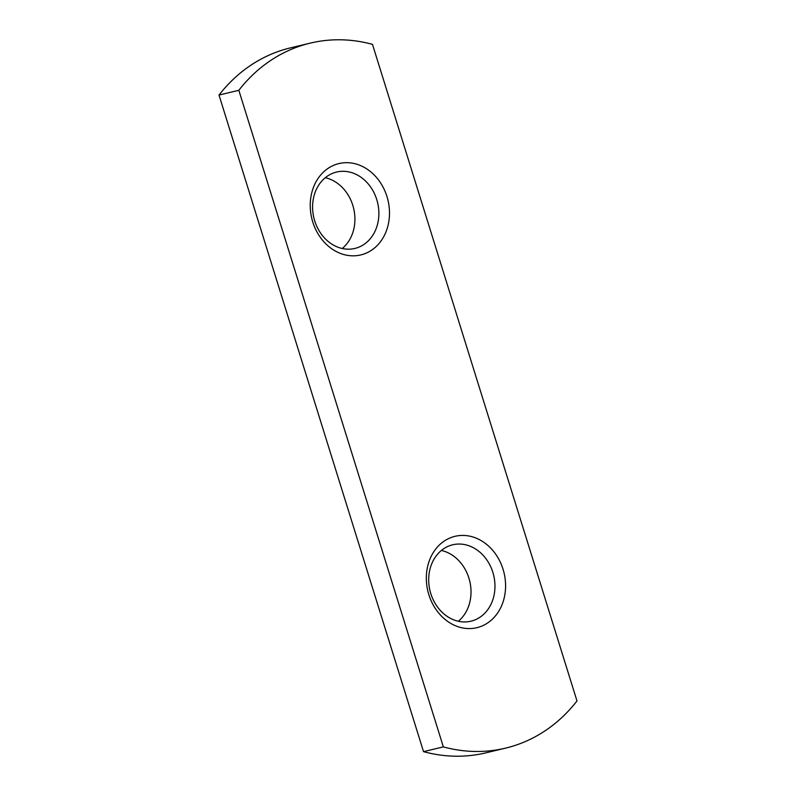 <?xml version="1.0" encoding="UTF-8"?>
<svg xmlns="http://www.w3.org/2000/svg" width="796" height="796" viewBox="0 0 796 796"><rect width="100%" height="100%" fill="white"/><g stroke="black" fill="none" stroke-linecap="round" stroke-linejoin="round"><path stroke-width="1.19" d="M479.908 626.8A46.964 39.163 -103.5 0 1 428.865 594.751A46.964 39.163 -103.5 0 1 452.009 537.2A46.964 39.163 -103.5 0 1 503.052 569.249A46.964 39.163 -103.5 0 1 479.908 626.8M450.158 545.529A39.273 32.755 76.5 0 0 430.367 592.144A39.273 32.755 76.5 0 0 470.973 621.188A39.273 32.755 76.5 0 0 473.501 620.452A39.273 32.755 76.5 0 0 493.291 573.836A39.273 32.755 76.5 0 0 452.685 544.792A39.273 32.755 76.5 0 0 450.158 545.529M363.812 254.053A46.964 39.163 -103.5 0 1 312.768 222.004A46.964 39.163 -103.5 0 1 335.912 164.454A46.964 39.163 -103.5 0 1 386.955 196.503A46.964 39.163 -103.5 0 1 363.812 254.053M334.061 172.782A39.273 32.755 76.5 0 0 314.271 219.398A39.273 32.755 76.5 0 0 354.877 248.442A39.273 32.755 76.5 0 0 357.404 247.705A39.273 32.755 76.5 0 0 377.195 201.089A39.273 32.755 76.5 0 0 336.589 172.045A39.273 32.755 76.5 0 0 334.061 172.782M299.127 46.357A173.856 144.971 76.5 0 0 238.83 90.306L219.009 95.052L423.522 751.643A173.856 144.971 76.5 0 0 485.699 752.887L505.52 748.14A173.856 144.971 76.5 0 0 576.991 700.948L372.478 44.357A173.856 144.971 76.5 0 0 310.301 43.113A173.856 144.971 76.5 0 0 299.127 46.357M310.301 43.113L290.48 47.86A173.856 144.971 76.5 0 0 279.306 51.103A173.856 144.971 76.5 0 0 219.009 95.052M238.83 90.306L443.342 746.897A173.856 144.971 76.5 0 0 505.52 748.14M443.342 746.897L423.522 751.643M325.285 177.717A39.273 32.755 -103.5 0 1 353.633 208.353A39.273 32.755 -103.5 0 1 342.23 248.501M441.382 550.464A39.273 32.755 -103.5 0 1 469.73 581.1A39.273 32.755 -103.5 0 1 458.327 621.248"/></g></svg>
